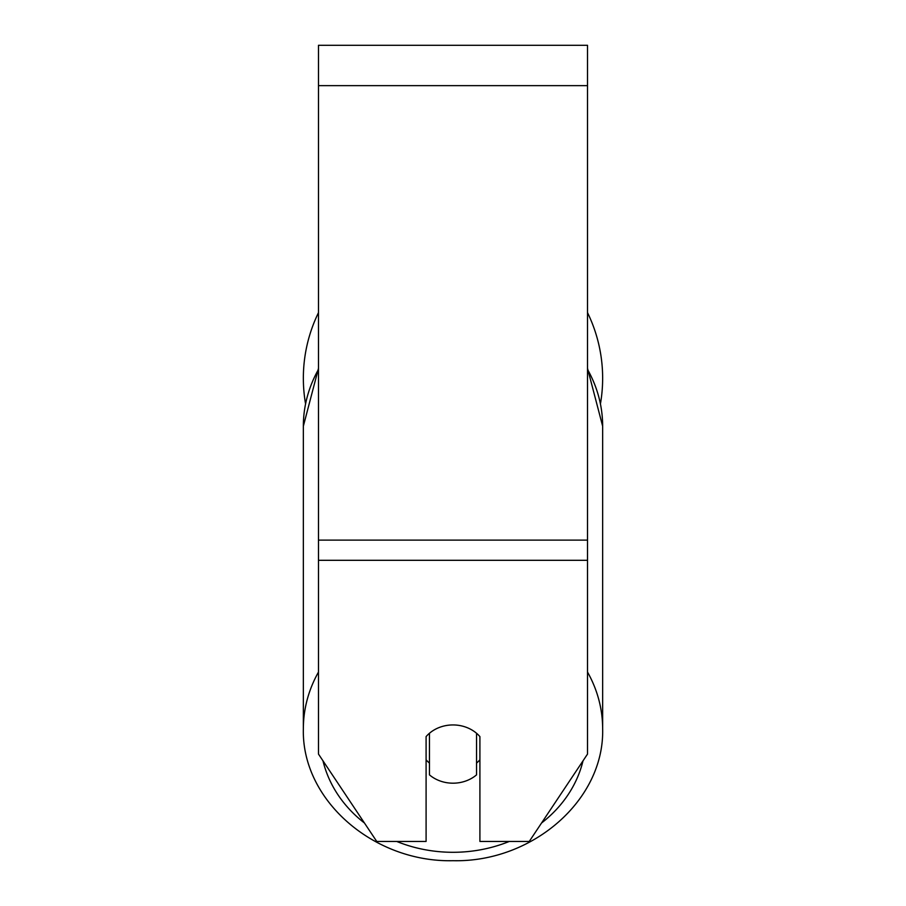 <?xml version="1.0" encoding="UTF-8"?>
<svg xmlns="http://www.w3.org/2000/svg" width="906" height="906" viewBox="0 0 906 906"><rect width="100%" height="100%" fill="white"/><g stroke="black" fill="none" stroke-linecap="round" stroke-linejoin="round"><path stroke-width="1.36" d="M453 783.192A33.624 29.128 0 0 1 429.455 774.868L429.455 733.271A33.624 29.128 0 0 1 453 724.947A33.624 29.128 0 0 1 476.545 733.271L476.545 774.868A33.624 29.128 0 0 1 453 783.192M429.455 763.101A33.624 29.128 0 0 1 426.092 759.772M479.908 759.772A33.624 29.128 0 0 1 476.545 763.101M587.518 560.304L587.518 45.3L318.482 45.3L318.482 754.075L376.737 841.436L426.092 841.436L426.092 736.601A33.624 29.128 0 0 1 479.908 736.601L479.908 841.436L529.263 841.436L587.518 754.075L587.518 560.304L318.482 560.304M587.518 312.649A149.649 149.649 0 0 1 600.463 403.714M305.537 403.714A149.649 149.649 0 0 1 318.482 312.649M318.482 672.059A149.649 129.603 180 0 0 303.351 728.854C301.505 800.326 373.861 862.569 453 860.7C532.139 862.569 604.495 800.326 602.649 728.854A149.649 129.603 180 0 0 587.518 672.059M509.319 841.436A132.831 115.039 0 0 1 453 852.297A132.831 115.039 0 0 1 396.681 841.436M364.427 822.988A132.831 115.039 0 0 1 322.978 760.813M303.351 728.854L303.351 426.194A149.649 129.603 0 0 1 318.482 369.399M583.022 760.813A132.831 115.039 0 0 1 541.573 822.988M587.518 369.399A149.649 129.603 0 0 1 602.649 426.194L602.649 728.854M587.518 85.651L318.482 85.651M587.518 540.123L318.482 540.123M303.351 426.194L318.482 368.357M587.518 368.357L602.649 426.194"/></g></svg>
